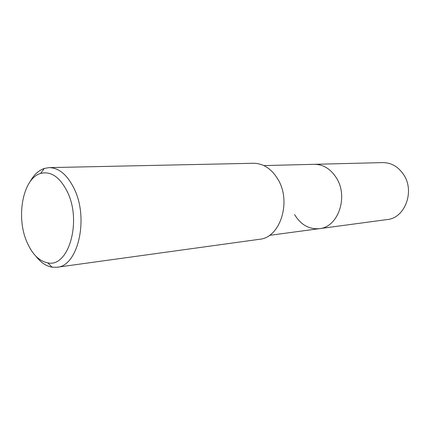 <?xml version="1.0" encoding="UTF-8"?>
<svg xmlns="http://www.w3.org/2000/svg" width="430" height="430" viewBox="0 0 430 430"><rect width="100%" height="100%" fill="white"/><g stroke="black" fill="none" stroke-linecap="round" stroke-linejoin="round"><path stroke-width="0.64" d="M269.433 235.355L387.199 219.558C404.969 218.144 415.127 191.189 403.55 174.505C398.132 166.587 391.171 162.615 382.673 162.594L314.26 164.314C323.209 164.357 330.579 168.866 336.362 177.843C348.73 196.795 338.087 227.271 319.372 228.658C309.046 229.47 300.774 224.766 294.561 214.549M319.372 228.658C338.087 227.271 348.73 196.795 336.362 177.843C330.579 168.866 323.209 164.357 314.26 164.314L263.891 165.582M57.023 267.25L259.51 239.284C280.145 237.811 291.798 201.777 277.925 179.294C271.464 168.705 263.31 163.362 253.474 163.271L49.106 167.619C59.017 167.781 67.413 174.892 74.282 188.953C89.069 218.945 77.825 266.337 57.023 267.25L52.143 267.207C46.193 266.181 40.791 262.526 35.943 256.248M30.03 181.815C33.825 174.849 38.582 170.387 44.295 168.436L49.106 167.619M26.945 242.101C15.711 216.935 22.887 178.294 40.619 173.457C51.02 170.839 59.98 177.063 67.505 192.135C82.119 221.955 68.273 268.03 47.714 262.832C39.125 261.107 32.202 254.195 26.945 242.101M40.619 173.457L44.295 168.436M47.714 262.832L52.143 267.207"/></g></svg>
